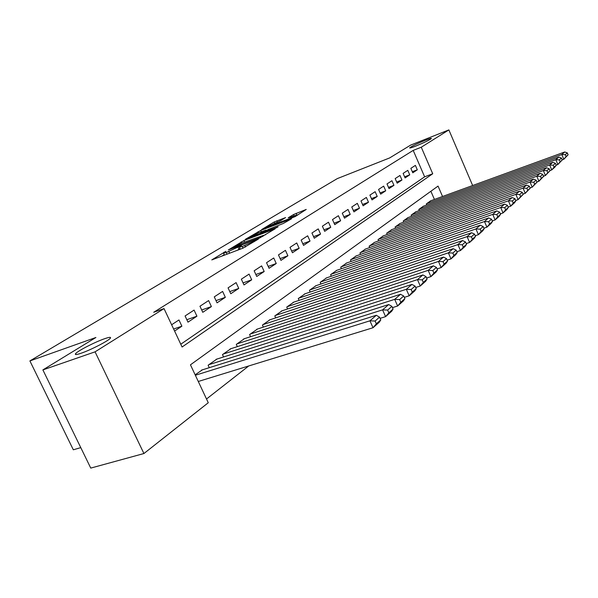 <?xml version="1.0" encoding="UTF-8"?>
<svg xmlns="http://www.w3.org/2000/svg" width="598" height="598" viewBox="0 0 598 598"><rect width="100%" height="100%" fill="white"/><g stroke="black" fill="none" stroke-linecap="round" stroke-linejoin="round"><path stroke-width="0.9" d="M225.909 251.295L211.789 259.906L242.893 248.2L258.329 239.133L242.257 246.511L239.364 247.146L241.652 245.337L226.321 252.528L223.532 253.133L225.909 251.295M415.924 146.024C424.274 142.578 429.431 140.082 431.39 138.519C431.442 138.086 429.312 138.714 425.006 140.403C416.746 143.804 411.626 146.293 409.645 147.856C409.555 148.304 411.648 147.691 415.924 146.024M81.126 353.231C90.769 349.972 108.806 340.651 110.361 338.169C111.191 336.921 109.255 337.108 104.56 338.73C95.007 342.004 77.389 351.071 75.565 353.695C74.668 354.95 76.522 354.801 81.126 353.231M285.597 217.59L274.19 221.978L261.722 229.52L295.12 216.618L306.243 209.427L293.528 214.54L288.184 217.829L296.615 215.071L288.685 218.995L266.715 227.068L280.492 220.677L285.597 217.59M442.542 196.495L438.05 186.09L190.456 364.817L208.268 402.738L143.924 453.531L90.754 468.092L42.884 369.908L95.912 337.489L29.9 360.923L337.294 178.608L389.664 157.924L410.647 145.097L448.866 129.908L472.652 185.522M42.884 369.908L95.067 351.841L164.024 308.583L182.084 347.004L432.728 173.764L421.269 147.22L448.866 129.908M180.775 344.224L424.632 176.821L413.203 150.397L153.731 312.268L164.024 308.583M413.203 150.397L421.269 147.22M243.924 240.553L228.294 249.964L258.994 238.348L275.162 228.81L243.924 240.553L244.612 242.055M245.307 239.357L260.75 230.417L291.562 218.763L283.288 223.48L268.233 229.468L264.323 231.875L278.13 226.754L276.627 227.674L245.397 239.551M174.579 331.045L181.889 326.194L178.966 319.96L171.626 324.759M194.073 310.078L185.081 315.961L187.974 322.15L196.929 316.2L194.073 310.078M208.612 300.577L199.956 306.236L202.782 312.313L211.4 306.587L208.612 300.577M222.606 291.42L214.271 296.87L217.037 302.842L225.334 297.333L222.606 291.42M236.09 282.607L228.062 287.862L230.768 293.723L238.759 288.415L236.09 282.607M249.089 274.108L241.345 279.169L243.991 284.932L251.706 279.812L249.089 274.108M261.632 265.908L254.157 270.797L256.751 276.463L264.189 271.522L261.632 265.908M273.742 257.992L266.529 262.709L269.063 268.285L276.246 263.509L273.742 257.992M285.433 250.345L278.466 254.905L280.955 260.384L287.892 255.772L285.433 250.345M296.735 242.96L290 247.363L292.437 252.752L299.149 248.297L296.735 242.96M307.671 235.806L301.153 240.067L303.545 245.382L310.033 241.069L307.671 235.806M318.241 228.892L311.939 233.018L314.286 238.243L320.565 234.072L318.241 228.892M328.481 222.202L322.382 226.194L324.677 231.336L330.761 227.3L328.481 222.202M338.401 215.714L332.488 219.586L334.745 224.654L340.636 220.737L338.401 215.714M348.014 209.435L342.28 213.18L344.5 218.173L350.204 214.383L348.014 209.435M357.327 203.342L351.774 206.975L353.949 211.894L359.488 208.216L357.327 203.342M366.372 197.43L360.983 200.95L363.121 205.802L368.488 202.236L366.372 197.43M375.14 191.696L369.908 195.112L372.016 199.896L377.226 196.436L375.14 191.696M383.662 186.128L378.579 189.446L380.649 194.163L385.71 190.799L383.662 186.128M391.929 180.716L386.996 183.945L389.029 188.594L393.947 185.328L391.929 180.716M399.972 175.461L395.173 178.593L397.177 183.182L401.953 180.005L399.972 175.461M407.784 170.348L403.127 173.398L405.093 177.92L409.735 174.84L407.784 170.348M412.784 172.807L417.307 169.81L415.386 165.384L410.848 168.344L412.784 172.807M206.512 399.001L248.723 365.969M434.425 199.448L430.889 191.263M202.356 369.856L195.15 374.811M209.278 367.68L208.126 365.214L216.924 359.062M223.57 356.954L222.478 354.607L230.948 348.679M237.331 346.631L236.292 344.388L244.447 338.685M250.584 336.696L249.598 334.551L257.454 329.05M263.367 327.113L262.425 325.065L270.004 319.758M275.693 317.882L274.803 315.923L282.114 310.796M287.601 308.972L286.741 307.088L293.797 302.139M299.09 300.368L298.275 298.566L305.092 293.782M310.198 292.056L309.42 290.329L316.013 285.702M320.939 284.02L320.192 282.361L326.568 277.883M331.337 276.254L330.619 274.654L336.786 270.318M341.398 268.726L340.711 267.194L346.683 262.993M351.138 261.446L350.48 259.966L356.266 255.899M360.587 254.397L359.951 252.969L365.557 249.022M369.736 247.557L369.13 246.182L374.572 242.354M378.616 240.927L378.033 239.596L383.311 235.889M387.235 234.491L386.674 233.213L391.795 229.61M395.599 228.249L395.061 227.008L400.032 223.51M403.725 222.187L403.202 220.991L408.038 217.59M411.626 216.297L411.118 215.138L415.812 211.834M419.295 210.571L418.809 209.45L423.377 206.235M426.763 205.009L426.284 203.925L430.724 200.793M29.9 360.923L73.322 449.786L80.782 447.633M143.924 453.531L95.067 351.841M424.632 176.821L432.728 173.764M181.889 326.194L173.637 329.027M196.929 316.2L186.83 319.698M211.4 306.587L201.698 309.973M225.334 297.333L216.005 300.615M238.759 288.415L229.781 291.592M251.706 279.812L243.057 282.891M264.189 271.522L255.862 274.504M276.246 263.509L268.21 266.409M287.892 255.772L280.141 258.59M299.149 248.297L291.66 251.025M310.033 241.069L302.797 243.722M320.565 234.072L313.569 236.644M330.761 227.3L323.996 229.804M340.636 220.737L334.088 223.174M350.204 214.383L343.865 216.745M359.488 208.216L353.343 210.518M368.488 202.236L362.53 204.471M377.226 196.436L371.448 198.611M385.71 190.799L380.104 192.922M393.947 185.328L388.506 187.391M401.953 180.005L396.668 182.016M409.735 174.84L404.599 176.799M417.307 169.81L412.314 171.723M237.152 250.36L239.013 249.329L238.056 247.243M240.067 248.686L239.013 249.329M224.235 254.666L221.806 256.138M265.647 234.678L263.359 235.545M231.389 248.252L258.665 238.101L263.299 235.418L242.041 243.027L231.389 248.252M266.394 230.574L266.192 230.133L265.295 230.35L258.366 232.988L250.218 237.04L259.525 233.84L266.192 230.133M297.886 214.929L296.75 215.362M198.282 381.479L373.025 327.734L369.938 320.82L195.352 375.252M201.481 370.125L376.329 315.281L379.543 317.149L375.096 321.036L376.336 323.81L380.769 319.893L379.543 317.149M380.769 319.893L379.379 322.128L373.025 327.734L376.336 323.81M375.096 321.036L369.938 320.82L376.329 315.281M380.081 318.353L385.598 316.641L382.585 309.861L208.851 364.675M216.087 359.331L388.707 304.554L391.892 306.348L387.631 310.078L388.835 312.791L393.08 309.046L391.892 306.348M393.08 309.046L391.683 311.266L385.598 316.641L388.835 312.791M387.631 310.078L382.585 309.861L388.707 304.554M392.46 307.634L397.633 306.004L394.695 299.359L223.181 354.083M230.14 348.94L400.563 294.276L403.717 296.003L399.636 299.576L400.81 302.237L404.883 298.641L403.717 296.003M404.883 298.641L403.471 300.854L397.633 306.004L400.81 302.237M399.636 299.576L394.695 299.359L400.563 294.276M404.315 297.356L409.182 295.808L406.311 289.297L236.972 343.887M243.67 338.931L411.94 284.416L415.064 286.076L411.147 289.507L412.299 292.108L416.208 288.662L415.064 286.076M416.208 288.662L414.78 290.867L409.182 295.808L412.299 292.108M411.147 289.507L406.311 289.297L411.94 284.416M415.692 287.496L420.267 286.023L417.464 279.632L250.256 334.065M256.714 329.289L422.868 274.945L425.963 276.545L422.195 279.842L423.317 282.398L427.077 279.087L425.963 276.545M427.077 279.087L425.641 281.277L420.267 286.023L423.317 282.398M422.195 279.842L417.464 279.632L422.868 274.945M426.606 278.018L430.911 276.62L428.168 270.348L263.053 324.602M269.287 319.997L433.363 265.848L436.428 267.388L432.81 270.55L433.909 273.062L437.519 269.885L436.428 267.388M437.519 269.885L436.077 272.06L430.911 276.62L433.909 273.062M432.81 270.55L428.168 270.348L433.363 265.848M437.093 268.913L441.145 267.583L438.461 261.431L275.409 315.475M281.419 311.027L443.462 257.095L446.497 258.583L443.013 261.625L444.09 264.092L447.558 261.034L446.497 258.583M447.558 261.034L446.115 263.195L441.145 267.583L444.09 264.092M443.013 261.625L438.461 261.431L443.462 257.095M447.177 260.152L450.989 258.889L448.365 252.842L287.324 306.662M293.132 302.364L453.179 248.671L456.177 250.114L452.836 253.044L453.882 255.458L457.223 252.52L456.177 250.114M457.223 252.52L455.773 254.666L450.989 258.889L453.882 255.458M452.836 253.044L448.365 252.842L453.179 248.671M456.872 251.721L460.467 250.517L457.904 244.582L298.843 298.148M304.449 293.999L462.538 240.56L465.506 241.951L462.284 244.776L463.308 247.153L466.53 244.313L465.506 241.951M466.53 244.313L465.08 246.451L460.467 250.517L463.308 247.153M462.284 244.776L457.904 244.582L462.538 240.56M466.216 243.595L469.602 242.452L467.09 236.614L309.966 289.918M315.393 285.911L471.56 232.742L474.498 234.087L471.388 236.808L472.39 239.148L475.492 236.412L474.498 234.087M475.492 236.412L474.042 238.527L469.602 242.452L472.39 239.148M471.388 236.808L467.09 236.614L471.56 232.742M475.216 235.762L478.407 234.678L475.948 228.944L320.722 281.964M325.97 278.092L480.254 225.207L483.162 226.507L480.164 229.131L481.151 231.426L484.141 228.787L483.162 226.507M484.141 228.787L482.691 230.895L478.407 234.678L481.151 231.426M480.164 229.131L475.948 228.944L480.254 225.207M483.894 228.204L486.907 227.173L484.492 221.537L331.128 274.273M336.211 270.52L488.648 217.926L491.526 219.189L488.633 221.723L489.598 223.981L492.49 221.432L491.526 219.189M492.49 221.432L491.04 223.525L486.907 227.173L489.598 223.981M488.633 221.723L484.492 221.537L488.648 217.926M492.266 220.909L495.107 219.937L492.737 214.383L341.204 266.828M346.122 263.187L496.751 210.907L499.607 212.126L496.811 214.57L497.76 216.79L500.548 214.331L499.607 212.126M500.548 214.331L499.098 216.409L495.107 219.937L497.76 216.79M496.811 214.57L492.737 214.383L496.751 210.907M500.347 213.867L503.023 212.94L500.705 207.484L350.959 259.614M355.728 256.086L504.585 204.112L507.41 205.301L504.705 207.663L505.631 209.846L508.33 207.476L507.41 205.301M508.33 207.476L506.887 209.532L503.023 212.94L505.631 209.846M504.705 207.663L500.705 207.484L504.585 204.112M508.151 207.058L510.685 206.175L508.405 200.808L360.415 252.625M365.034 249.209L512.157 197.557L514.953 198.7L512.337 200.988L513.248 203.133L515.857 200.838L514.953 198.7M515.857 200.838L514.415 202.879L510.685 206.175L513.248 203.133M512.337 200.988L508.405 200.808L512.157 197.557M515.7 200.472L518.085 199.642L515.85 194.35L369.579 245.845M374.064 242.534L519.483 191.203L522.248 192.324L519.722 194.529L520.611 196.645L523.138 194.425L522.248 192.324M523.138 194.425L518.085 199.642L520.611 196.645M519.722 194.529L515.85 194.35L519.483 191.203M522.996 194.103L525.253 193.311L523.056 188.108L378.474 239.275M382.817 236.061L526.569 185.059L529.305 186.142L526.86 188.288L527.742 190.366L530.179 188.213L529.305 186.142M530.179 188.213L525.253 193.311L527.742 190.366M526.86 188.288L523.056 188.108L526.569 185.059M530.06 187.936L532.19 187.189L530.03 182.061L387.1 232.899M391.316 229.781L533.438 179.108L536.144 180.162L533.775 182.233L534.634 184.289L536.997 182.203L536.144 180.162M536.997 182.203L532.19 187.189L534.634 184.289M533.775 182.233L530.03 182.061L533.438 179.108M536.899 181.964L538.903 181.254L536.787 176.208L395.472 226.702M399.569 223.674L540.084 173.345L542.767 174.369L540.472 176.38L541.317 178.398L543.612 176.38L542.767 174.369M543.612 176.38L538.903 181.254L541.317 178.398M540.472 176.38L536.787 176.208L540.084 173.345M543.522 176.178L545.413 175.506L543.335 170.535L403.605 220.692M407.582 217.754L546.535 167.761L549.188 168.756L546.961 170.699L547.798 172.687L550.01 170.736L549.188 168.756M550.01 170.736L545.413 175.506L547.798 172.687M546.961 170.699L543.335 170.535L546.535 167.761M549.943 170.572L551.73 169.929L549.682 165.033L411.506 214.854M415.371 211.991L552.784 162.342L555.415 163.306L553.255 165.198L554.069 167.156L556.222 165.257L555.415 163.306M556.222 165.257L554.817 167.208L551.73 169.929L554.069 167.156M553.255 165.198L549.682 165.033L552.784 162.342M556.17 165.13L557.852 164.525L555.841 159.696L419.191 209.173M422.95 206.392L558.853 157.087L561.447 158.029L559.354 159.86L560.162 161.789L562.255 159.95L561.447 158.029M562.255 159.95L557.852 164.525L560.162 161.789M559.354 159.86L555.841 159.696L558.853 157.087M562.21 159.845L563.794 159.277L561.814 154.516L426.658 203.649M430.313 200.943L564.736 151.982L567.315 152.901L565.282 154.68L566.074 156.579L568.1 154.792L567.315 152.901M568.1 154.792L563.794 159.277L566.074 156.579M565.282 154.68L561.814 154.516L564.736 151.982M224.115 252.655L223.921 252.229M255.869 240.665L255.667 240.224M239.85 246.727L239.649 246.279M227.068 254.157L226.321 252.528M229.617 253.201L228.87 251.564M243.012 248.155L242.257 246.511M245.524 246.996L244.859 245.531M254.307 241.629L254.098 241.181M241.749 243.139L241.158 241.854M260.84 237.541L260.668 237.159M262.492 236.614L262.29 236.173M258.613 232.899L258.059 231.68M261.393 231.837L260.75 230.417M262.515 233.048L262.283 232.547M266.08 230.776L265.893 230.357M294.052 215.706L293.528 214.54M297.034 215.25L296.16 213.307M274.706 223.121L274.19 221.978M277.412 222.09L276.807 220.752M75.976 354.539L75.565 353.695M224.452 255.144L223.607 253.313M240.299 249.179L239.447 247.325M263.546 235.963L263.299 235.418M250.487 237.63L250.278 237.167M266.97 227.636L266.775 227.188M296.84 215.572L296.615 215.071"/></g></svg>
